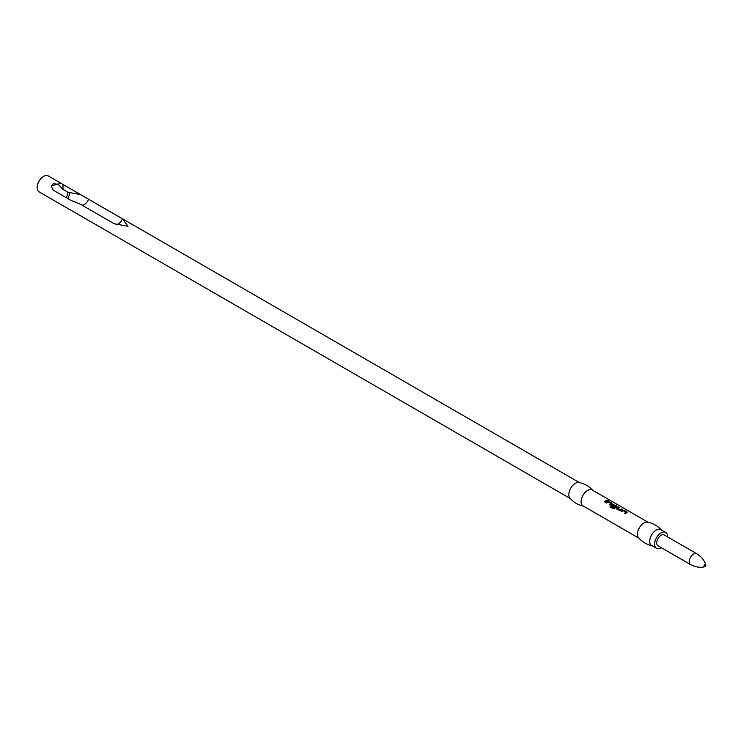 <?xml version="1.0" encoding="UTF-8"?>
<svg xmlns="http://www.w3.org/2000/svg" width="743" height="743" viewBox="0 0 743 743"><rect width="100%" height="100%" fill="white"/><g stroke="black" fill="none" stroke-linecap="round" stroke-linejoin="round"><path stroke-width="1.11" d="M607.616 500.68L608.489 500.522L607.616 500.68M607.681 500.364L608.591 500.206L607.681 500.364M624.668 513.432A8.842 5.108 120 0 1 626.135 512.503L623.553 510.71A9.185 5.303 120 0 0 621.863 511.806L621.083 511.36A9.185 5.303 120 0 1 622.885 510.209L627.018 511.89L627.027 512.605L627.018 511.89L624.315 510.33M627.027 512.605A9.185 5.303 120 0 0 625.235 513.757L624.464 513.311A9.185 5.303 120 0 1 626.154 512.206M616.792 508.881L619.495 510.441L620.925 510.33A9.185 5.303 120 0 1 622.718 509.41L621.947 508.964A9.185 5.303 120 0 0 620.256 509.819L617.656 508.314A9.185 5.303 120 0 1 619.346 507.46L618.575 507.014A9.185 5.303 120 0 0 616.783 507.943L616.839 509.131M609.929 506.893L613.17 508.76L614.572 508.5A9.185 5.303 120 0 1 616.987 506.81L616.978 506.094L612.845 504.413A9.185 5.303 120 0 0 611.768 505.045L611.768 505.983L613.987 507.265A9.185 5.303 120 0 1 614.749 506.698L612.557 505.37A9.185 5.303 120 0 1 613.43 504.868L616.031 506.364A9.185 5.303 120 0 0 613.811 507.915L610.653 506.169A9.185 5.303 120 0 0 609.929 506.893M616.969 507.107L616.931 506.401L612.826 504.711A8.842 5.108 120 0 0 611.786 505.314L611.768 505.983M609.613 504.738A8.842 5.108 120 0 1 611.08 503.81L608.489 502.017A9.185 5.303 120 0 0 606.799 503.113L606.028 502.667A9.185 5.303 120 0 1 607.82 501.516L609.26 501.636L611.963 503.197L611.972 503.912L611.963 503.197L609.26 501.636M611.972 503.912A9.185 5.303 120 0 0 610.17 505.064L609.399 504.618A9.185 5.303 120 0 1 611.09 503.513M607.663 500.717A9.185 5.303 120 0 0 605.155 502.166L604.384 501.72A9.185 5.303 120 0 1 606.892 500.271L607.663 500.717M648.1 522.255L592.171 489.971A9.185 5.303 120 0 0 585.094 492.433A9.185 5.303 120 0 0 581.082 501.674A9.185 5.303 120 0 0 582.986 505.881L638.915 538.173M661.641 530.288C657.861 525.96 653.162 523.248 647.524 522.143A9.185 5.303 120 0 0 640.875 525.654A9.185 5.303 120 0 0 637.457 534.226A9.185 5.303 120 0 0 638.534 537.728C642.305 542.056 647.004 544.777 652.642 545.873M593.007 490.668C589.227 486.34 584.527 483.619 578.89 482.523A9.185 5.303 120 0 0 572.24 486.024A9.185 5.303 120 0 0 568.822 494.597A9.185 5.303 120 0 0 569.9 498.107C573.67 502.435 578.37 505.147 584.007 506.252M667.604 536.92A9.185 5.303 120 0 0 667.613 536.632A9.185 5.303 120 0 0 665.709 532.425L660.806 529.592A9.185 5.303 120 0 0 653.729 532.053A9.185 5.303 120 0 0 649.716 541.303A9.185 5.303 120 0 0 651.62 545.501L656.524 548.334A9.185 5.303 120 0 0 661.363 547.73M665.709 532.425A9.185 5.303 120 0 0 658.632 534.886A9.185 5.303 120 0 0 654.62 544.127A9.185 5.303 120 0 0 656.524 548.334M122.484 218.832L128.01 226.299L114.069 223.68L80.216 204.13L70.678 200.238L53.208 190.143L51.174 185.889L60.982 183.289L122.484 218.832A6.938 4.003 -60 0 1 115.899 224.665M60.982 183.289L48.239 175.933A9.185 5.303 120 0 0 43.642 176.388A9.185 5.303 120 0 0 37.15 187.635A9.185 5.303 120 0 0 39.054 191.843L570.28 498.544M37.15 187.635L37.15 187.357A8.842 5.108 -60 0 1 43.4 176.528A8.842 5.108 -60 0 1 43.521 176.463M664.233 534.979A6.241 3.604 120 0 0 659.422 536.65A6.241 3.604 120 0 0 656.701 542.929A6.241 3.604 120 0 0 657.992 545.78L690.507 564.559A6.241 3.604 120 0 1 689.216 561.699A6.241 3.604 120 0 1 691.937 555.42A6.241 3.604 120 0 1 696.748 553.749L664.233 534.979M705.85 565.497A0.864 0.502 120 0 0 704.624 566.203A0.864 0.502 120 0 0 705.85 565.497M80.485 194.573L67.91 192.233L63.006 189.409L58.112 184.227L53.208 183.744L51.267 186.976M88.621 199.282A6.938 4.003 -60 0 1 81.897 205.105M607.319 500.847L606.892 500.271M606.845 500.578A8.842 5.108 120 0 0 604.598 501.841M611.944 504.209L611.916 503.503M609.214 501.943L607.82 501.516M607.802 501.813A8.842 5.108 120 0 0 606.242 502.797M611.786 505.314L611.814 506.234M614.545 506.847L612.557 505.435M613.811 507.915L613.876 508.147A8.842 5.108 120 0 1 616.012 506.661L616.031 506.364M613.783 508.166L610.653 506.169M610.727 506.401A8.842 5.108 120 0 0 610.114 506.995M622.374 509.54L621.947 508.964M621.9 509.271A8.842 5.108 120 0 0 620.275 510.088L620.256 509.819M620.173 510.097L617.656 508.379M619.003 507.599L618.575 507.014M618.529 507.32A8.842 5.108 120 0 0 616.801 508.212M627.008 512.902L626.971 512.196M624.269 510.636L622.885 510.209M622.857 510.506A8.842 5.108 120 0 0 621.297 511.49M705.739 565.144A1.226 0.706 120 0 0 705.711 564.903A1.226 0.706 120 0 0 704.763 564.717A1.226 0.706 120 0 0 704.011 566.147A1.226 0.706 120 0 0 704.643 566.742A1.226 0.706 120 0 0 704.893 566.64M67.91 192.233A6.938 4.003 -60 0 1 66.146 197.619M69.591 192.864A6.938 4.003 -60 0 1 67.65 198.492M63.006 189.409L63.006 184.487M85.882 197.666L579.466 482.634M705.831 565.321L705.711 564.903C704.494 560.482 701.513 556.767 696.748 553.749M705.079 566.63L704.643 566.742C700.212 567.893 695.504 567.169 690.507 564.559"/></g></svg>
